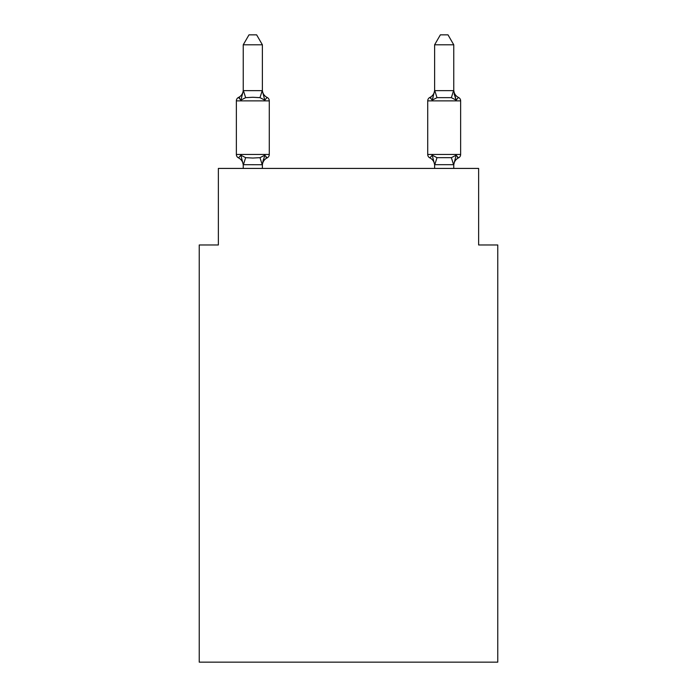 <?xml version="1.0" encoding="UTF-8"?>
<svg xmlns="http://www.w3.org/2000/svg" width="697" height="697" viewBox="0 0 697 697"><rect width="100%" height="100%" fill="white"/><g stroke="black" fill="none" stroke-linecap="round" stroke-linejoin="round"><path stroke-width="1.05" d="M497.763 662.15L497.763 244.969L478.63 244.969L478.63 168.421L218.37 168.421L218.37 244.969L199.237 244.969L199.237 662.15L497.763 662.15M267.125 157.897L264.773 155.204L267.125 157.897L264.773 155.204L267.125 157.897L264.773 155.204L267.125 157.897L264.773 155.204L267.125 157.897L264.773 155.204L262.229 164.727L243.244 164.684L240.857 155.204L238.513 157.897A3.825 3.825 0 0 1 236.361 154.455A3.825 3.825 0 0 0 238.513 157.897L240.857 155.204L238.513 157.897A3.825 3.825 0 0 1 236.361 154.455A3.825 3.825 0 0 0 238.513 157.897L240.857 155.204L238.513 157.897A3.825 3.825 0 0 1 236.361 154.455A3.825 3.825 0 0 0 238.513 157.897L240.857 155.204L238.513 157.897A3.825 3.825 0 0 1 236.361 154.455A3.825 3.825 0 0 0 238.513 157.897L240.857 155.204L238.513 157.897A3.825 3.825 0 0 1 236.361 154.455A3.825 3.825 0 0 0 238.513 157.897L240.857 155.204L238.513 157.897A3.825 3.825 0 0 1 236.361 154.455A3.825 3.825 0 0 0 238.513 157.897L240.857 155.204L238.513 157.897A3.825 3.825 0 0 1 236.361 154.455A3.825 3.825 0 0 0 238.513 157.897L240.857 155.204L238.513 157.897A3.825 3.825 0 0 1 236.361 154.455A3.825 3.825 0 0 0 238.513 157.897L240.857 155.204L238.513 157.897A3.825 3.825 0 0 1 236.361 154.455A3.825 3.825 0 0 0 238.513 157.897L240.857 155.204L238.513 157.897A3.825 3.825 0 0 1 236.361 154.455A3.825 3.825 0 0 0 238.513 157.897L240.857 155.204L238.513 157.897A3.825 3.825 0 0 1 236.361 154.455A3.825 3.825 0 0 0 238.513 157.897L240.857 155.204L245.64 157.661L252.819 158.045L259.998 157.661L264.773 155.204L267.125 157.897A3.825 3.825 0 0 0 269.277 154.455A3.825 3.825 0 0 1 267.125 157.897L266.027 157.374L267.125 157.897A3.825 3.825 0 0 0 269.277 154.455A3.825 3.825 0 0 1 267.125 157.897A3.825 3.825 0 0 0 269.277 154.455A3.825 3.825 0 0 1 267.125 157.897L266.027 157.374L267.125 157.897A3.825 3.825 0 0 0 269.277 154.455A3.825 3.825 0 0 1 267.125 157.897A3.825 3.825 0 0 0 269.277 154.455A3.825 3.825 0 0 1 267.125 157.897L266.027 157.374L267.125 157.897A3.825 3.825 0 0 0 269.277 154.455A3.825 3.825 0 0 1 267.125 157.897A3.825 3.825 0 0 0 269.277 154.455A3.825 3.825 0 0 1 267.125 157.897L266.027 157.374L267.125 157.897A3.825 3.825 0 0 0 269.277 154.455A3.825 3.825 0 0 1 267.125 157.897A3.825 3.825 0 0 0 269.277 154.455A3.825 3.825 0 0 1 267.125 157.897L266.027 157.374L267.125 157.897A3.825 3.825 0 0 0 269.277 154.455A3.825 3.825 0 0 1 267.125 157.897A3.825 3.825 0 0 0 269.277 154.455A3.825 3.825 0 0 1 267.125 157.897L264.773 155.204L267.125 157.897A8.416 8.416 0 0 0 262.386 165.468M262.386 44.8L243.244 44.8L248.995 34.85L256.635 34.85L262.386 44.8L262.386 90.985L264.773 100.124L267.125 97.432L264.773 100.124L267.125 97.432L264.773 100.124L267.125 97.432L264.773 100.124L267.125 97.432L264.773 100.124L267.125 97.432L264.773 100.124L267.125 97.432L264.773 100.124L267.125 97.432L264.773 100.124L267.125 97.432L264.773 100.124L267.125 97.432L264.773 100.124L267.125 97.432L264.773 100.124L259.998 97.658L252.819 97.275L245.64 97.658L240.857 100.124L238.513 97.432A3.825 3.825 0 0 0 236.361 100.873A3.825 3.825 0 0 1 238.513 97.432L239.602 97.955L238.513 97.432A3.825 3.825 0 0 0 236.361 100.873A3.825 3.825 0 0 1 238.513 97.432A3.825 3.825 0 0 0 236.361 100.873A3.825 3.825 0 0 1 238.513 97.432L239.602 97.955L238.513 97.432A3.825 3.825 0 0 0 236.361 100.873A3.825 3.825 0 0 1 238.513 97.432A3.825 3.825 0 0 0 236.361 100.873A3.825 3.825 0 0 1 238.513 97.432L239.602 97.955L238.513 97.432A3.825 3.825 0 0 0 236.361 100.873A3.825 3.825 0 0 1 238.513 97.432A3.825 3.825 0 0 0 236.361 100.873A3.825 3.825 0 0 1 238.513 97.432L239.602 97.955L238.513 97.432A3.825 3.825 0 0 0 236.361 100.873A3.825 3.825 0 0 1 238.513 97.432A3.825 3.825 0 0 0 236.361 100.873A3.825 3.825 0 0 1 238.513 97.432L239.602 97.955L238.513 97.432A3.825 3.825 0 0 0 236.361 100.873A3.825 3.825 0 0 1 238.513 97.432A3.825 3.825 0 0 0 236.361 100.873A3.825 3.825 0 0 1 238.513 97.432L240.857 100.124L238.513 97.432A8.416 8.416 0 0 0 243.244 89.861M262.386 90.985L262.386 89.861L262.386 90.985M262.386 164.335L263.283 159.831M453.756 165.468A8.416 8.416 0 0 1 458.487 157.897L457.398 157.374L458.487 157.897L457.398 157.374L458.487 157.897L457.398 157.374L458.487 157.897L457.398 157.374L458.487 157.897L457.398 157.374L458.487 157.897L456.143 155.204L458.487 157.897A3.825 3.825 0 0 0 460.639 154.455A3.825 3.825 0 0 1 458.487 157.897L456.143 155.204L458.487 157.897A3.825 3.825 0 0 0 460.639 154.455A3.825 3.825 0 0 1 458.487 157.897L456.143 155.204L458.487 157.897A3.825 3.825 0 0 0 460.639 154.455A3.825 3.825 0 0 1 458.487 157.897L456.143 155.204L458.487 157.897A3.825 3.825 0 0 0 460.639 154.455A3.825 3.825 0 0 1 458.487 157.897L456.143 155.204L458.487 157.897A3.825 3.825 0 0 0 460.639 154.455A3.825 3.825 0 0 1 458.487 157.897L456.143 155.204L458.487 157.897A3.825 3.825 0 0 0 460.639 154.455L460.639 100.873L427.723 100.873L427.723 154.455A3.825 3.825 0 0 0 429.875 157.897A3.825 3.825 0 0 1 427.723 154.455A3.825 3.825 0 0 0 429.875 157.897A8.416 8.416 0 0 1 434.614 165.468L434.614 164.335L434.614 165.468A8.416 8.416 0 0 0 429.875 157.897A3.825 3.825 0 0 1 427.723 154.455A3.825 3.825 0 0 0 429.875 157.897L432.227 155.204L429.875 157.897A3.825 3.825 0 0 1 427.723 154.455A3.825 3.825 0 0 0 429.875 157.897A8.416 8.416 0 0 1 434.614 165.468A8.416 8.416 0 0 0 429.875 157.897A3.825 3.825 0 0 1 427.723 154.455A3.825 3.825 0 0 0 429.875 157.897L432.227 155.204L429.875 157.897A3.825 3.825 0 0 1 427.723 154.455A3.825 3.825 0 0 0 429.875 157.897L432.227 155.204L429.875 157.897A8.416 8.416 0 0 1 434.614 165.468A8.416 8.416 0 0 0 429.875 157.897A3.825 3.825 0 0 1 427.723 154.455A3.825 3.825 0 0 0 429.875 157.897L432.227 155.204L429.875 157.897A3.825 3.825 0 0 1 427.723 154.455A3.825 3.825 0 0 0 429.875 157.897L432.227 155.204L429.875 157.897A8.416 8.416 0 0 1 434.614 165.468A8.416 8.416 0 0 0 429.875 157.897A3.825 3.825 0 0 1 427.723 154.455A3.825 3.825 0 0 0 429.875 157.897L432.227 155.204L429.875 157.897A3.825 3.825 0 0 1 427.723 154.455A3.825 3.825 0 0 0 429.875 157.897L432.227 155.204L429.875 157.897A8.416 8.416 0 0 1 434.614 165.468A8.416 8.416 0 0 0 429.875 157.897A3.825 3.825 0 0 1 427.723 154.455A3.825 3.825 0 0 0 429.875 157.897L432.227 155.204L429.875 157.897A3.825 3.825 0 0 1 427.723 154.455L460.639 154.455M453.756 89.861A8.416 8.416 0 0 0 458.487 97.432L456.143 100.124L458.487 97.432A3.825 3.825 0 0 1 460.639 100.873A3.825 3.825 0 0 0 458.487 97.432L456.143 100.124L454.148 93.868L456.143 100.124L458.487 97.432A8.416 8.416 0 0 1 453.756 89.861A8.416 8.416 0 0 0 458.487 97.432L456.143 100.124L458.487 97.432A3.825 3.825 0 0 1 460.639 100.873A3.825 3.825 0 0 0 458.487 97.432L456.143 100.124L454.148 93.868L456.143 100.124L458.487 97.432A8.416 8.416 0 0 1 453.756 89.861A8.416 8.416 0 0 0 458.487 97.432L456.143 100.124L458.487 97.432A3.825 3.825 0 0 1 460.639 100.873A3.825 3.825 0 0 0 458.487 97.432L456.143 100.124L454.148 93.868L456.143 100.124L458.487 97.432A8.416 8.416 0 0 1 453.756 89.861A8.416 8.416 0 0 0 458.487 97.432L456.143 100.124L458.487 97.432A3.825 3.825 0 0 1 460.639 100.873A3.825 3.825 0 0 0 458.487 97.432L456.143 100.124L454.148 93.868L456.143 100.124L458.487 97.432A8.416 8.416 0 0 1 453.756 89.861A8.416 8.416 0 0 0 458.487 97.432L456.143 100.124L458.487 97.432A3.825 3.825 0 0 1 460.639 100.873A3.825 3.825 0 0 0 458.487 97.432L456.143 100.124L454.148 93.868L456.143 100.124L458.487 97.432A8.416 8.416 0 0 1 453.756 89.861A8.416 8.416 0 0 0 458.487 97.432L456.143 100.124L458.487 97.432A3.825 3.825 0 0 1 460.639 100.873M453.756 168.421L453.756 164.684L434.614 164.684L432.227 155.204L429.875 157.897A8.416 8.416 0 0 1 434.614 165.468M454.148 93.868L456.143 100.124L451.36 97.658L437.002 97.658L432.227 100.124L433.116 97.092L432.227 100.124L433.116 97.092L432.227 100.124L433.116 97.092L432.227 100.124L433.116 97.092L432.227 100.124L433.116 97.092L432.227 100.124L429.875 97.432L430.973 97.955L429.875 97.432A3.825 3.825 0 0 0 427.723 100.873M243.244 165.468L243.244 164.335L243.244 165.468A8.416 8.416 0 0 0 238.513 157.897M243.244 44.8L243.244 90.985L240.857 100.124L238.513 97.432M434.614 164.684L434.614 168.421M433.116 97.092L432.227 100.124L429.875 97.432A8.416 8.416 0 0 0 434.614 89.861M269.277 100.873L269.277 154.455L269.277 100.873L269.277 154.455L269.277 100.873L269.277 154.455L269.277 100.873L269.277 154.455L236.361 154.455L236.361 100.873L269.277 100.873A3.825 3.825 0 0 0 267.125 97.432L264.773 100.124M243.244 90.645L262.386 90.645M262.386 168.421L262.386 164.684M243.244 168.421L243.244 164.684M262.386 89.861A8.416 8.416 0 0 0 267.125 97.432M453.756 90.645L453.756 44.8L434.614 44.8L434.614 90.645L453.756 90.645L456.143 100.124M432.227 100.124L434.614 90.645M429.875 157.897L432.227 155.204L437.002 157.661L451.36 157.661L456.143 155.204L453.756 164.684M434.614 44.8L440.365 34.85L448.005 34.85L453.756 44.8M245.64 157.661L243.401 164.727M259.998 157.661L262.229 164.727M243.401 90.593L245.64 97.658M262.229 90.593L259.998 97.658M453.599 164.727L451.36 157.661M434.771 164.727L437.002 157.661M451.36 97.658L453.599 90.593M437.002 97.658L434.771 90.593"/></g></svg>
